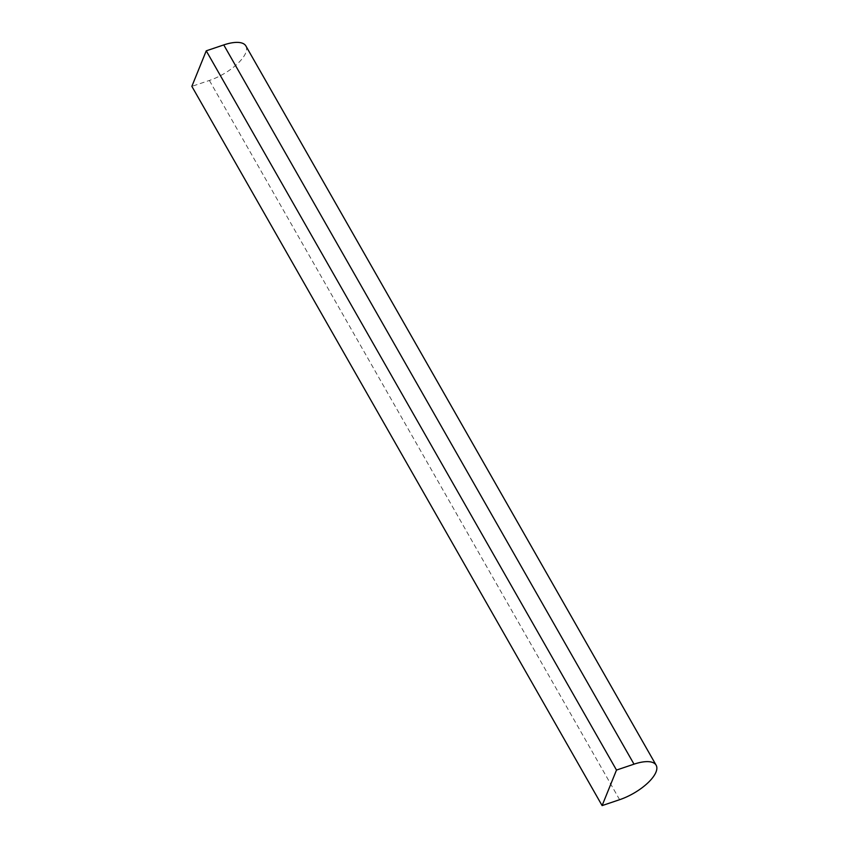 <?xml version="1.0" encoding="UTF-8"?>
<svg xmlns="http://www.w3.org/2000/svg" width="848" height="848" viewBox="0 0 848 848"><rect width="100%" height="100%" fill="white"/><g stroke="black" fill="none" stroke-linecap="round" stroke-linejoin="round"><path stroke-width="0.64" stroke-dasharray="4.24 3.18" d="M245.888 45.962A33.761 13.261 -29.7 0 1 209.371 80.454L191.86 86.358M619.623 799.696L209.371 80.454"/><path stroke-width="1.27" d="M206.244 50.827L223.755 44.923A33.761 13.261 -29.7 0 1 245.888 45.962L656.14 765.203A33.761 13.261 -29.7 0 1 619.623 799.696L602.112 805.6L191.86 86.358L206.244 50.827L616.496 770.069L634.007 764.165A33.761 13.261 -29.7 0 1 656.14 765.203M602.112 805.6L616.496 770.069M634.007 764.165L223.755 44.923"/></g></svg>
